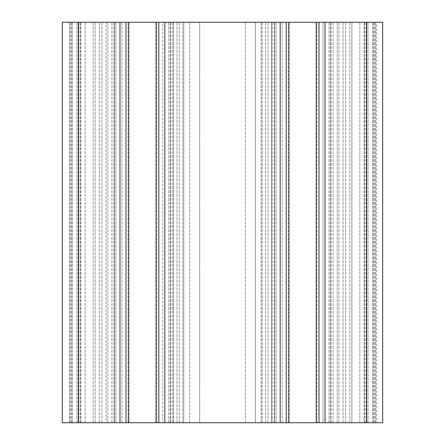 <?xml version="1.0" encoding="UTF-8"?>
<svg xmlns="http://www.w3.org/2000/svg" width="445" height="445" viewBox="0 0 445 445"><rect width="100%" height="100%" fill="white"/><g stroke="black" fill="none" stroke-linecap="round" stroke-linejoin="round"><path stroke-width="0.33" stroke-dasharray="2.23 1.67" d="M78.32 422.75L382.7 422.75L382.7 22.25L376.693 22.25L382.7 22.25L382.7 422.75L262.149 422.75L382.7 422.75L382.7 22.25L62.3 22.25L62.3 422.75L95.141 422.75L69.509 422.75L95.141 422.75L78.32 422.75L78.32 22.25M271.561 422.75L271.561 22.25L261.204 22.25L271.561 22.25L271.561 422.75L173.439 422.75L271.561 422.75M302.6 422.75L316.217 422.75L302.6 422.75M142.4 422.75L156.017 422.75L142.4 422.75M106.099 422.75L70.31 422.75L106.099 422.75L106.099 22.25L106.099 422.75M156.045 422.75L101.95 422.75L156.045 422.75L156.045 22.25L182.851 22.25L101.95 22.25L156.045 22.25M351.861 422.75L349.859 422.75L351.861 422.75L351.861 22.25L375.491 22.25L349.859 22.25L375.491 22.25L349.859 22.25L351.861 22.25L351.861 422.75M323.026 422.75L343.051 422.75L323.026 422.75L323.026 22.25L262.149 22.25L343.051 22.25L319.021 22.25L343.051 22.25L323.026 22.25L323.026 422.75M274.793 422.75L262.149 422.75L274.793 422.75L274.793 22.25L286.18 22.25L262.149 22.25L274.793 22.25L274.793 422.75M162.826 422.75L182.851 422.75L162.826 422.75L162.826 22.25L158.821 22.25L182.851 22.25L162.826 22.25L162.826 422.75M114.593 422.75L101.95 422.75L114.593 422.75L114.593 22.25L125.98 22.25L101.95 22.25L114.593 22.25L114.593 422.75M255.341 22.25L245.329 22.25L255.341 22.25L255.341 422.75L255.341 22.25M199.672 22.25L245.329 22.25L189.659 22.25L199.672 22.25L199.672 422.75L199.672 22.25M183.796 22.25L189.659 22.25L179.302 22.25L183.796 22.25L183.796 422.75L183.796 22.25M173.439 22.25L179.302 22.25L173.439 22.25L173.439 422.75L173.439 22.25M302.6 22.25L316.217 22.25L302.6 22.25M142.4 22.25L156.017 22.25L142.4 22.25M95.141 22.25L93.139 22.25L95.141 22.25L95.141 422.75L95.141 22.25M376.693 22.25L333.038 22.25L376.693 22.25L376.693 422.75L376.693 22.25M189.659 422.75L189.659 22.25L189.659 422.75M125.98 422.75L125.98 22.25M113.965 422.75L113.965 22.25L113.965 422.75M101.95 422.75L101.95 22.25L101.95 422.75M182.851 422.75L182.851 22.25L182.851 422.75M170.835 422.75L170.835 22.25L170.835 422.75M158.821 422.75L158.821 22.25M286.18 422.75L286.18 22.25M274.165 422.75L274.165 22.25L274.165 422.75M262.149 422.75L262.149 22.25L262.149 422.75M343.051 422.75L343.051 22.25L343.051 422.75M331.036 422.75L331.036 22.25L331.036 422.75M319.021 422.75L319.021 22.25M364.077 422.75L364.077 22.25L364.077 422.75M374.69 422.75L374.69 22.25L374.69 422.75M333.038 422.75L333.038 22.25L333.038 422.75M375.491 422.75L375.491 22.25L375.491 422.75M349.859 422.75L349.859 22.25L349.859 422.75M69.509 422.75L69.509 22.25L69.509 422.75M111.962 422.75L111.962 22.25L111.962 422.75M70.31 422.75L70.31 22.25L70.31 422.75M80.923 422.75L80.923 22.25L80.923 422.75M265.698 422.75L265.698 22.25L265.698 422.75M261.204 422.75L261.204 22.25L261.204 422.75M366.68 422.75L366.68 22.25M245.329 422.75L245.329 22.25L245.329 422.75M179.302 422.75L179.302 22.25L179.302 422.75M121.975 422.75L121.975 22.25L121.975 422.75M115.967 422.75L115.967 22.25L115.967 422.75M107.812 422.75L107.812 22.25L107.812 422.75M170.207 422.75L170.207 22.25L170.207 422.75M176.988 422.75L176.988 22.25L176.988 422.75M172.838 422.75L172.838 22.25L172.838 422.75M168.833 422.75L168.833 22.25L168.833 422.75M282.175 422.75L282.175 22.25L282.175 422.75M276.167 422.75L276.167 22.25L276.167 422.75M272.162 422.75L272.162 22.25L272.162 422.75M268.012 422.75L268.012 22.25L268.012 422.75M330.407 422.75L330.407 22.25L330.407 422.75M337.188 422.75L337.188 22.25L337.188 422.75M329.033 422.75L329.033 22.25L329.033 422.75M368.082 422.75L368.082 22.25L368.082 422.75M366.079 422.75L366.079 22.25L366.079 422.75M372.688 422.75L372.688 22.25L372.688 422.75M364.678 422.75L364.678 22.25L364.678 422.75M359.844 422.75L359.844 22.25L359.844 422.75M345.682 422.75L345.682 22.25L345.682 422.75M338.901 422.75L338.901 22.25L338.901 422.75M373.489 422.75L373.489 22.25L373.489 422.75M93.139 422.75L93.139 22.25L93.139 422.75M71.511 422.75L71.511 22.25L71.511 422.75M288.955 422.75L288.955 22.25M316.245 422.75L316.245 22.25M288.182 422.75L288.182 22.25M317.018 422.75L317.018 22.25M128.755 422.75L128.755 22.25M127.982 422.75L127.982 22.25M156.818 422.75L156.818 22.25M99.318 422.75L99.318 22.25L99.318 422.75M85.156 422.75L85.156 22.25L85.156 422.75M80.323 422.75L80.323 22.25L80.323 422.75M72.312 422.75L72.312 22.25L72.312 422.75M78.921 422.75L78.921 22.25L78.921 422.75M76.918 422.75L76.918 22.25L76.918 422.75M288.983 22.25L288.983 422.75M316.217 22.25L316.217 422.75M128.783 22.25L128.783 422.75M156.017 22.25L156.017 422.75"/><path stroke-width="0.67" d="M366.68 422.75L382.7 422.75L382.7 22.25L62.3 22.25L62.3 422.75L366.68 422.75L366.68 22.25M125.98 422.75L125.98 22.25M158.821 422.75L158.821 22.25M286.18 422.75L286.18 22.25M319.021 422.75L319.021 22.25M78.32 422.75L78.32 22.25M119.972 422.75L119.972 22.25M128.755 422.75L128.755 22.25M156.045 422.75L156.045 22.25M164.828 422.75L164.828 22.25M280.172 422.75L280.172 22.25M288.955 422.75L288.955 22.25M316.245 422.75L316.245 22.25M325.028 422.75L325.028 22.25"/></g></svg>
